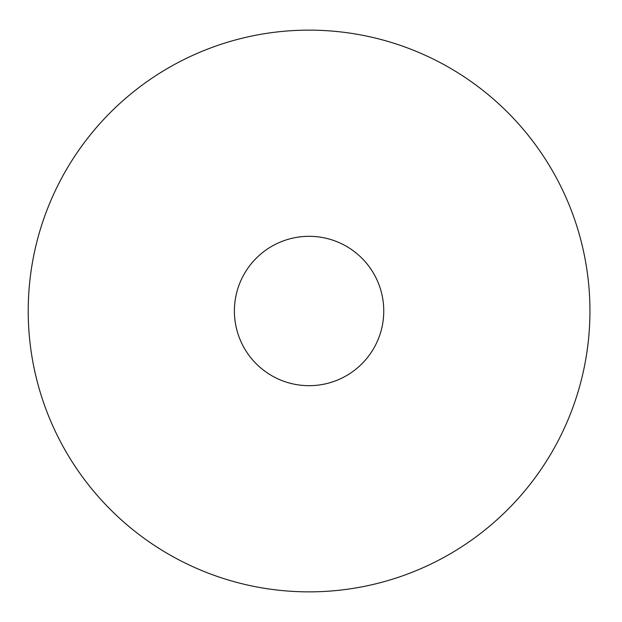 <?xml version="1.0" encoding="UTF-8"?>
<svg xmlns="http://www.w3.org/2000/svg" width="622" height="622" viewBox="0 0 622 622"><rect width="100%" height="100%" fill="white"/><g stroke="black" fill="none" stroke-linecap="round" stroke-linejoin="round"><path stroke-width="0.93" d="M589.944 311A280.856 280.856 0 0 0 168.655 67.767A280.856 280.856 0 0 0 168.655 554.233A280.856 280.856 0 0 0 589.944 311M383.758 311A74.671 74.671 0 0 1 271.744 375.672A74.671 74.671 0 0 1 271.744 246.328A74.671 74.671 0 0 1 383.758 311"/></g></svg>
